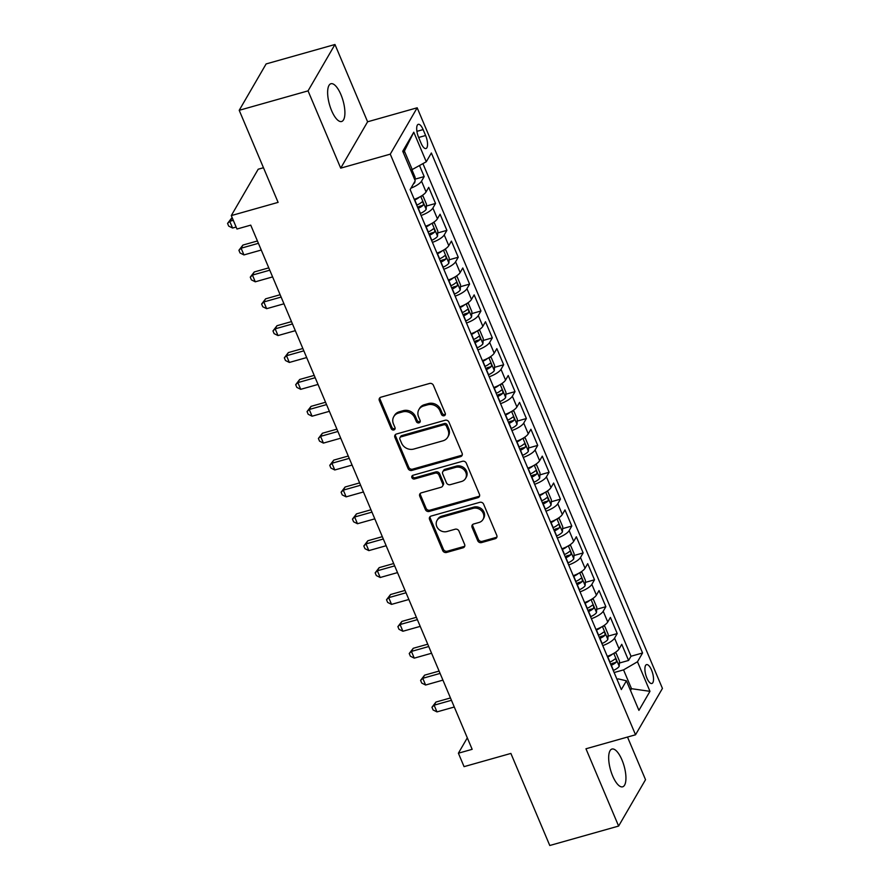 <?xml version="1.0" encoding="UTF-8"?>
<svg xmlns="http://www.w3.org/2000/svg" width="890" height="890" viewBox="0 0 890 890"><rect width="100%" height="100%" fill="white"/><g stroke="black" fill="none" stroke-linecap="round" stroke-linejoin="round"><path stroke-width="1.33" d="M444.143 415.741A2.103 1.858 -149.9 0 0 445.256 413.361L433.408 385.326A3.015 2.648 -149.9 0 0 429.592 383.457L380.942 397.185A3.015 2.648 -149.9 0 0 379.351 400.589L391.2 428.624A2.103 1.858 -149.9 0 0 394.915 429.147A2.103 1.858 -149.9 0 0 394.982 427.556L393.447 423.929A9.634 8.488 -149.9 0 1 393.769 416.654A9.634 8.488 -149.9 0 1 398.531 413.049L402.58 411.903A9.634 8.488 -149.9 0 1 414.796 417.899L416.331 421.526A2.103 1.858 -149.9 0 0 420.047 422.049A2.103 1.858 -149.9 0 0 420.113 420.458L418.589 416.832A9.634 8.488 -149.9 0 1 418.901 409.556A9.634 8.488 -149.9 0 1 423.662 405.951L427.723 404.805A9.634 8.488 -149.9 0 1 439.938 410.802L441.473 414.428A2.103 1.858 -149.9 0 0 444.143 415.741M418.901 409.556L419.635 408.299A9.634 8.488 -149.9 0 1 424.397 404.694L428.446 403.548A9.634 8.488 -149.9 0 1 440.661 409.545L442.197 413.183A2.103 1.858 -149.9 0 0 445.401 414.239M379.919 397.752A3.015 2.648 -149.9 0 0 380.086 399.343L391.923 427.378A2.103 1.858 -149.9 0 0 395.127 428.435M393.769 416.654L394.493 415.396A9.634 8.488 -149.9 0 1 399.254 411.792L403.315 410.646A9.634 8.488 -149.9 0 1 415.53 416.642L417.065 420.28A2.103 1.858 -149.9 0 0 420.269 421.337M621.965 759.915A19.625 7.053 74.2 0 0 611.975 749.046A19.625 7.053 74.2 0 0 612.654 775.958A19.625 7.053 74.2 0 0 622.633 786.816A19.625 7.053 74.2 0 0 621.965 759.915M340.926 94.607A19.625 7.053 74.2 0 0 330.935 83.738A19.625 7.053 74.2 0 0 331.614 110.649A19.625 7.053 74.2 0 0 341.604 121.507A19.625 7.053 74.2 0 0 340.926 94.607M651.536 670.048A9.812 3.527 74.2 0 0 646.552 664.619A9.812 3.527 74.2 0 0 646.885 678.069A9.812 3.527 74.2 0 0 651.881 683.498A9.812 3.527 74.2 0 0 651.536 670.048M477.719 540.708A3.015 2.648 -149.9 0 0 481.534 542.589L495.185 538.728A3.015 2.648 -149.9 0 0 496.776 535.335L483.626 504.196A3.015 2.648 -149.9 0 0 479.81 502.316L431.149 516.055A3.015 2.648 -149.9 0 0 429.57 519.46L442.719 550.599A3.015 2.648 -149.9 0 0 446.535 552.468L463.022 547.817A3.015 2.648 -149.9 0 0 464.613 544.413L458.984 531.085A3.015 2.648 -149.9 0 0 455.168 529.216L446.991 531.519A8.055 7.098 -149.9 0 1 438.258 528.816A8.055 7.098 -149.9 0 1 437.046 520.416A8.055 7.098 -149.9 0 1 441.028 517.402L473.057 508.357A8.055 7.098 -149.9 0 1 481.79 511.06A8.055 7.098 -149.9 0 1 483.003 519.46A8.055 7.098 -149.9 0 1 479.02 522.475L473.68 523.988A3.015 2.648 -149.9 0 0 472.089 527.381L477.719 540.708L478.453 539.462A3.015 2.648 -149.9 0 0 482.269 541.331L495.919 537.482A3.015 2.648 -149.9 0 0 496.943 536.915M308.051 90.869L340.703 168.143L367.603 121.785L334.963 44.5L308.051 90.869L239.21 110.304L278.103 202.375L231.289 215.591L236.974 229.03L250.735 225.137L472.156 749.324L458.395 753.207L464.068 766.646L510.882 753.43L549.775 845.5L618.617 826.065L645.528 779.696L627.506 737.053M340.703 168.143L390.265 154.148L635.527 734.784L585.965 748.779L618.617 826.065M460.519 456.67A3.015 2.648 -149.9 0 0 462.11 453.266L448.961 422.138A3.015 2.648 -149.9 0 0 445.145 420.258L396.495 433.997A3.015 2.648 -149.9 0 0 394.904 437.402L408.054 468.529A3.015 2.648 -149.9 0 0 411.87 470.409L460.519 456.67L461.254 455.424A3.015 2.648 -149.9 0 0 462.277 454.857M466.293 463.167L479.443 494.295A3.015 2.648 -149.9 0 1 477.852 497.699L429.203 511.439A3.015 2.648 -149.9 0 1 425.387 509.558L419.757 496.242A3.015 2.648 -149.9 0 1 421.348 492.838L441.073 487.264A3.015 2.648 -149.9 0 0 442.664 483.86L438.937 475.026A3.015 2.648 -149.9 0 0 435.11 473.146L414.573 478.954A2.103 1.858 -149.9 0 1 413.016 475.26L462.477 461.287A3.015 2.648 -149.9 0 1 466.293 463.167M239.21 110.304L266.121 63.935L334.963 44.5M619.395 663.039L628.574 660.447L621.754 644.316L619.106 648.888L614.556 638.141A12.26 3.76 157.1 0 1 602.752 645.595M608.037 636.161L617.215 633.569L610.406 617.438L607.748 622.01L603.209 611.263A12.26 3.76 157.1 0 1 591.405 618.706M596.678 609.283L605.856 606.691L599.048 590.56L596.389 595.132L591.85 584.374A12.26 3.76 157.1 0 1 580.046 591.828M585.331 582.394L594.509 579.802L587.689 563.682L585.042 568.254L580.491 557.496A12.26 3.76 157.1 0 1 568.688 564.95M573.972 555.516L583.15 552.924L576.342 536.792L573.683 541.365L569.144 530.618A12.26 3.76 157.1 0 1 557.34 538.072M562.614 528.638L571.792 526.046L564.983 509.914L562.324 514.487L557.785 503.74A12.26 3.76 157.1 0 1 545.982 511.183M551.266 501.749L560.444 499.157L553.625 483.036L550.977 487.609L546.427 476.851A12.26 3.76 157.1 0 1 534.623 484.305M539.907 474.871L549.086 472.279L542.277 456.147L539.618 460.731L535.079 449.973A12.26 3.76 157.1 0 1 523.276 457.427M528.549 447.993L537.727 445.401L530.918 429.269L528.26 433.842L523.721 423.095A12.26 3.76 157.1 0 1 511.917 430.538M517.201 421.115L526.379 418.522L519.56 402.391L516.912 406.964L512.362 396.206A12.26 3.76 157.1 0 1 500.558 403.659M505.843 394.226L515.021 391.633L508.212 375.513L505.553 380.086L501.014 369.328A12.26 3.76 157.1 0 1 489.211 376.782M494.484 367.348L503.662 364.755L496.854 348.624L494.195 353.197L489.656 342.45A12.26 3.76 157.1 0 1 477.852 349.904M483.125 340.47L492.315 337.877L485.495 321.746L482.847 326.319L478.297 315.572A12.26 3.76 157.1 0 1 466.493 323.014M471.778 313.591L480.956 310.999L474.147 294.868L471.489 299.441L466.95 288.683A12.26 3.76 157.1 0 1 455.146 296.136M460.419 286.702L469.597 284.11L462.789 267.979L460.13 272.562L455.591 261.805A12.26 3.76 157.1 0 1 443.787 269.258M449.061 259.824L458.25 257.232L451.43 241.101L448.782 245.673L444.232 234.927A12.26 3.76 157.1 0 1 432.429 242.369M437.713 232.946L446.891 230.354L440.083 214.223L437.424 218.795L432.885 208.049A12.26 3.76 157.1 0 1 421.081 215.491M426.355 206.057L435.533 203.465L428.724 187.345L426.065 191.917A12.26 3.76 157.1 0 1 414.262 199.36M418.611 137.36L421.103 143.279A9.501 3.415 74.2 0 0 425.943 148.541A9.501 3.415 74.2 0 0 425.62 135.502L423.117 129.595A9.501 3.415 74.2 0 0 418.278 124.333A9.501 3.415 74.2 0 0 418.611 137.36M390.265 154.148L417.176 107.79L662.438 688.415L635.527 734.784M628.574 660.447L631.01 656.253L642.569 652.982L431.372 152.991L426.277 161.769L410.791 170.335M642.569 652.982L637.485 661.76L649.967 691.33L638.92 710.376L626.427 680.806L621.331 689.572L410.134 189.592L415.218 180.815L402.736 151.244L413.783 132.198L426.277 161.769M414.996 179.179L424.185 176.587L421.526 181.16A12.26 3.76 157.1 0 1 410.969 188.146M435.533 203.465L432.885 208.049M446.891 230.354L444.232 234.927M458.25 257.232L455.591 261.805M469.597 284.11L466.95 288.683M480.956 310.999L478.297 315.572M492.315 337.877L489.656 342.45M503.662 364.755L501.014 369.328M515.021 391.633L512.362 396.206M526.379 418.522L523.721 423.095M537.727 445.401L535.079 449.973M549.086 472.279L546.427 476.851M560.444 499.157L557.785 503.74M571.792 526.046L569.144 530.618M583.15 552.924L580.491 557.496M594.509 579.802L591.85 584.374M605.856 606.691L603.209 611.263M617.215 633.569L614.556 638.141M631.01 656.253L422.95 163.704M424.185 176.587L419.568 165.685M629.942 689.138L631.511 688.693L623.556 669.881L614.144 672.54M412.359 169.89L404.405 151.078L403.393 152.813M263.473 167.732L258.2 169.222L231.289 215.591M367.603 121.785L417.176 107.79M467.317 737.843L458.395 753.207M630.498 690.44L631.511 688.693L649.967 691.33M616.981 679.281L618.316 678.903L626.427 680.806M425.62 226.249A12.26 3.76 -22.9 0 0 437.424 218.795M436.968 253.127A12.26 3.76 -22.9 0 0 448.782 245.673M448.326 280.005A12.26 3.76 -22.9 0 0 460.13 272.562M459.685 306.894A12.26 3.76 -22.9 0 0 471.489 299.441M471.032 333.772A12.26 3.76 -22.9 0 0 482.847 326.319M482.391 360.65A12.26 3.76 -22.9 0 0 494.195 353.197M493.75 387.528A12.26 3.76 -22.9 0 0 505.553 380.086M505.108 414.417A12.26 3.76 -22.9 0 0 516.912 406.964M516.456 441.295A12.26 3.76 -22.9 0 0 528.26 433.842M527.815 468.173A12.26 3.76 -22.9 0 0 539.618 460.731M539.173 495.051A12.26 3.76 -22.9 0 0 550.977 487.609M550.521 521.941A12.26 3.76 -22.9 0 0 562.324 514.487M561.879 548.818A12.26 3.76 -22.9 0 0 573.683 541.365M573.238 575.697A12.26 3.76 -22.9 0 0 585.042 568.254M584.585 602.586A12.26 3.76 -22.9 0 0 596.389 595.132M595.944 629.464A12.26 3.76 -22.9 0 0 607.748 622.01M607.303 656.342A12.26 3.76 -22.9 0 0 619.106 648.888M623.556 669.881L637.485 661.76M404.405 151.078L413.783 132.198M395.46 434.554A3.015 2.648 -149.9 0 0 395.627 436.145L408.777 467.283A3.015 2.648 -149.9 0 0 412.604 469.152L461.254 455.424M446.402 426.11A2.103 1.858 -149.9 0 0 443.732 424.797L401.023 436.857A2.103 1.858 -149.9 0 0 399.91 439.237L401.535 443.064A9.634 8.488 -149.9 0 0 413.75 449.061L442.931 440.817A9.634 8.488 -149.9 0 0 447.703 437.213A9.634 8.488 -149.9 0 0 448.015 429.937L446.402 426.11L447.125 424.853A2.103 1.858 -149.9 0 0 444.455 423.54L443.732 424.797M399.988 437.646L400.711 436.389A2.103 1.858 -149.9 0 1 401.757 435.599L444.455 423.54M447.703 437.213L448.426 435.955A9.634 8.488 -149.9 0 0 448.749 428.68L448.015 429.937M447.125 424.853L448.749 428.68M420.325 493.394A3.015 2.648 -149.9 0 0 420.481 494.985L426.11 508.312A3.015 2.648 -149.9 0 0 429.937 510.181L478.586 496.453A3.015 2.648 -149.9 0 0 479.61 495.886M442.564 486.14L443.298 484.883A3.015 2.648 -149.9 0 0 443.398 482.614L439.66 473.769A3.015 2.648 -149.9 0 0 435.844 471.9L415.296 477.696L414.573 478.954M412.482 475.505A2.103 1.858 -149.9 0 0 415.296 477.696M461.554 481.49A8.055 7.098 -149.9 0 0 465.537 478.464A8.055 7.098 -149.9 0 0 464.324 470.065A8.055 7.098 -149.9 0 0 455.591 467.372L444.299 470.554A3.015 2.648 -149.9 0 0 442.719 473.958L446.446 482.792A3.015 2.648 -149.9 0 0 450.262 484.672L461.554 481.49M465.537 478.464L466.26 477.218A8.055 7.098 -149.9 0 0 465.047 468.819A8.055 7.098 -149.9 0 0 456.314 466.115L455.591 467.372M442.82 471.678L443.543 470.432A3.015 2.648 -149.9 0 1 445.033 469.297L456.314 466.115M472.657 524.544A3.015 2.648 -149.9 0 0 472.824 526.135L478.453 539.462M483.003 519.46L483.726 518.202A8.055 7.098 -149.9 0 0 482.514 509.803A8.055 7.098 -149.9 0 0 473.78 507.111L473.057 508.357M437.046 520.416L437.769 519.17A8.055 7.098 -149.9 0 1 441.752 516.155L473.78 507.111M430.126 516.612A3.015 2.648 -149.9 0 0 430.293 518.202L443.443 549.341A3.015 2.648 -149.9 0 0 447.258 551.21L463.746 546.56A3.015 2.648 -149.9 0 0 464.78 546.004M414.862 181.438L414.796 182.506A8.121 2.492 157.1 0 1 413.372 184.008M414.94 180.147L415.118 177.31L412.026 169.979M232.301 217.983L229.742 221.321L232.579 228.04L236.128 227.039M233.291 220.32L229.742 221.321L227.562 223.412L231.556 218.195M232.579 228.04L228.697 226.093L227.562 223.412M419.435 197.113A8.121 2.492 157.1 0 1 414.773 199.983L414.562 200.072M421.393 196.011L423.061 196.123L426.466 204.188L426.154 209.384A8.121 2.492 157.1 0 1 420.447 213.422L420.236 213.511M257.421 240.979L242.914 245.073L241.101 248.21L243.938 254.929L261.248 250.034M418.078 208.405L418.289 208.316A8.121 2.492 -22.9 0 0 423.106 205.312C423.662 203.143 423.217 202.075 421.749 202.086A8.121 2.492 157.1 0 1 416.932 205.089L416.72 205.178M423.106 205.312L419.146 206.424A4.139 1.268 157.1 0 1 417.61 207.281M258.411 243.315L241.101 248.21L238.909 250.29L242.914 245.073M243.938 254.929L240.044 252.983L238.909 250.29M430.793 223.991A8.121 2.492 157.1 0 1 426.121 226.861L425.921 226.95M432.751 222.889L434.42 223.001L437.824 231.066L437.502 236.262A8.121 2.492 157.1 0 1 431.806 240.3L431.594 240.4M268.78 267.857L254.273 271.951L252.448 275.088L255.285 281.807L272.607 276.912M429.436 235.294L429.647 235.194A8.121 2.492 -22.9 0 0 434.465 232.19C435.021 230.02 434.565 228.953 433.096 228.964A8.121 2.492 157.1 0 1 428.279 231.967L428.079 232.067M434.465 232.19L430.504 233.314A4.139 1.268 157.1 0 1 428.958 234.159M269.77 270.193L252.448 275.088L250.268 277.168L254.273 271.951M255.285 281.807L251.403 279.861L250.268 277.168M442.152 250.88A8.121 2.492 157.1 0 1 437.48 253.739L437.268 253.839M444.099 249.767L445.779 249.89L449.183 257.955L448.86 263.14A8.121 2.492 157.1 0 1 443.153 267.189L442.953 267.278M280.139 294.735L265.62 298.829L263.807 301.966L266.644 308.685L283.966 303.801M440.795 262.172L440.995 262.072A8.121 2.492 -22.9 0 0 445.823 259.068C446.38 256.91 445.923 255.831 444.455 255.853A8.121 2.492 157.1 0 1 439.638 258.845L439.426 258.945M445.823 259.068L441.852 260.192A4.139 1.268 157.1 0 1 440.316 261.037M281.129 297.082L263.807 301.966L261.627 304.057L265.62 298.829M266.644 308.685L262.761 306.739L261.627 304.057M453.5 277.758A8.121 2.492 157.1 0 1 448.838 280.628L448.627 280.717M455.457 276.645L457.126 276.768L460.531 284.833L460.219 290.029A8.121 2.492 157.1 0 1 454.512 294.067L454.301 294.156M291.486 321.613L276.979 325.718L275.166 328.844L278.003 335.563L295.313 330.68M452.142 289.05L452.354 288.961A8.121 2.492 -22.9 0 0 457.171 285.957C457.727 283.788 457.282 282.709 455.814 282.731A8.121 2.492 157.1 0 1 450.996 285.734L450.785 285.824M457.171 285.957L453.21 287.07A4.139 1.268 157.1 0 1 451.675 287.915M292.476 323.96L275.166 328.844L272.974 330.935L276.979 325.718M278.003 335.563L274.109 333.628L272.974 330.935M464.858 304.636A8.121 2.492 157.1 0 1 460.186 307.506L459.985 307.595M466.816 303.534L468.485 303.646L471.889 311.711L471.567 316.907A8.121 2.492 157.1 0 1 465.87 320.945L465.659 321.034M302.845 348.502L288.338 352.596L286.513 355.733L289.35 362.453L306.672 357.558M463.501 315.928L463.712 315.839A8.121 2.492 -22.9 0 0 468.529 312.835C469.086 310.666 468.63 309.598 467.161 309.609A8.121 2.492 157.1 0 1 462.344 312.613L462.144 312.702M468.529 312.835L464.569 313.959A4.139 1.268 157.1 0 1 463.022 314.804M303.835 350.838L286.513 355.733L284.333 357.813L288.338 352.596M289.35 362.453L285.468 360.506L284.333 357.813M476.217 331.525A8.121 2.492 157.1 0 1 471.544 334.384L471.333 334.484M478.164 330.413L479.844 330.524L483.248 338.589L482.925 343.785A8.121 2.492 157.1 0 1 477.218 347.823L477.018 347.923M314.203 375.38L299.685 379.474L297.872 382.611L300.709 389.33L318.03 384.435M474.859 342.817L475.06 342.717A8.121 2.492 -22.9 0 0 479.888 339.713C480.444 337.555 479.988 336.476 478.52 336.487A8.121 2.492 157.1 0 1 473.703 339.491L473.491 339.591M479.888 339.713L475.916 340.837A4.139 1.268 157.1 0 1 474.381 341.682M315.194 377.716L297.872 382.611L295.691 384.691L299.685 379.474M300.709 389.33L296.826 387.384L295.691 384.691M487.564 358.403A8.121 2.492 157.1 0 1 482.903 361.262L482.692 361.362M489.522 357.291L491.191 357.413L494.606 365.478L494.284 370.674A8.121 2.492 157.1 0 1 488.577 374.712L488.365 374.801M325.551 402.258L311.044 406.363L309.231 409.489L312.067 416.209L329.378 411.325M486.218 369.695L486.418 369.606A8.121 2.492 -22.9 0 0 491.236 366.602C491.792 364.433 491.347 363.354 489.878 363.376A8.121 2.492 157.1 0 1 485.061 366.38L484.85 366.469M491.236 366.602L487.275 367.715A4.139 1.268 157.1 0 1 485.74 368.56M326.541 404.605L309.231 409.489L307.039 411.58L311.044 406.363M312.067 416.209L308.174 414.262L307.039 411.58M498.923 385.281A8.121 2.492 157.1 0 1 494.25 388.151L494.05 388.24M500.881 384.168L502.55 384.291L505.954 392.357L505.631 397.552A8.121 2.492 157.1 0 1 499.935 401.59L499.724 401.679M336.909 429.147L322.403 433.241L320.578 436.367L323.415 443.098L340.736 438.203M497.566 396.573L497.777 396.484A8.121 2.492 -22.9 0 0 502.594 393.48C503.15 391.311 502.694 390.232 501.226 390.254A8.121 2.492 157.1 0 1 496.409 393.258L496.208 393.347M502.594 393.48L498.634 394.593A4.139 1.268 157.1 0 1 497.087 395.449M337.9 431.483L320.578 436.367L318.397 438.459L322.403 433.241M323.415 443.098L319.532 441.151L318.397 438.459M510.282 412.159A8.121 2.492 157.1 0 1 505.609 415.029L505.398 415.118M512.228 411.058L513.908 411.169L517.312 419.234L516.99 424.43A8.121 2.492 157.1 0 1 511.283 428.468L511.082 428.568M348.268 456.025L333.75 460.119L331.937 463.256L334.774 469.976L352.095 465.081M508.924 423.451L509.125 423.362A8.121 2.492 -22.9 0 0 513.953 420.358C514.509 418.189 514.053 417.121 512.584 417.132A8.121 2.492 157.1 0 1 507.767 420.136L507.556 420.236M513.953 420.358L509.981 421.482A4.139 1.268 157.1 0 1 508.446 422.327M349.258 458.361L331.937 463.256L329.756 465.337L333.75 460.119M334.774 469.976L330.891 468.029L329.756 465.337M521.629 439.048A8.121 2.492 157.1 0 1 516.968 441.907L516.756 442.007M523.587 437.936L525.256 438.058L528.671 446.113L528.349 451.308A8.121 2.492 157.1 0 1 522.641 455.346L522.43 455.446M359.616 482.903L345.109 486.997L343.295 490.134L346.132 496.854L363.454 491.97M520.283 450.34L520.483 450.24A8.121 2.492 -22.9 0 0 525.3 447.236C525.856 445.078 525.412 443.999 523.943 444.01A8.121 2.492 157.1 0 1 519.126 447.014L518.914 447.114M525.3 447.236L521.34 448.36A4.139 1.268 157.1 0 1 519.805 449.205M360.606 485.239L343.295 490.134L341.104 492.226L345.109 486.997M346.132 496.854L342.238 494.907L341.104 492.226M532.988 465.926A8.121 2.492 157.1 0 1 528.315 468.796L528.115 468.885M534.946 464.814L536.614 464.936L540.019 473.002L539.696 478.197A8.121 2.492 157.1 0 1 534 482.235L533.789 482.324M370.974 509.781L356.467 513.886L354.643 517.012L357.48 523.732L374.801 518.848M531.63 477.218L531.842 477.129A8.121 2.492 -22.9 0 0 536.659 474.125C537.215 471.956 536.759 470.877 535.291 470.899A8.121 2.492 157.1 0 1 530.473 473.903L530.273 473.992M536.659 474.125L532.698 475.238A4.139 1.268 157.1 0 1 531.152 476.083M371.964 512.128L354.643 517.012L352.462 519.104L356.467 513.886M357.48 523.732L353.597 521.796L352.462 519.104M544.346 492.804A8.121 2.492 157.1 0 1 539.674 495.674L539.462 495.763M546.293 491.703L547.973 491.814L551.377 499.88L551.055 505.075A8.121 2.492 157.1 0 1 545.347 509.113L545.147 509.202M382.333 536.67L367.815 540.764L366.001 543.901L368.838 550.621L386.16 545.726M542.989 504.096L543.189 504.007A8.121 2.492 -22.9 0 0 548.018 501.003C548.574 498.834 548.118 497.766 546.649 497.777A8.121 2.492 157.1 0 1 541.832 500.781L541.621 500.87M548.018 501.003L544.046 502.127A4.139 1.268 157.1 0 1 542.511 502.972M383.323 539.006L366.001 543.901L363.821 545.982L367.815 540.764M368.838 550.621L364.956 548.674L363.821 545.982M555.694 519.682A8.121 2.492 157.1 0 1 551.032 522.552L550.821 522.653M557.652 518.581L559.321 518.692L562.736 526.758L562.413 531.953A8.121 2.492 157.1 0 1 556.706 535.991L556.495 536.091M393.692 563.548L379.173 567.642L377.36 570.779L380.197 577.499L397.519 572.604M554.348 530.985L554.548 530.885A8.121 2.492 -22.9 0 0 559.365 527.881C559.921 525.712 559.476 524.644 558.008 524.655A8.121 2.492 157.1 0 1 553.191 527.659L552.979 527.759M559.365 527.881L555.404 529.005A4.139 1.268 157.1 0 1 553.869 529.85M394.671 565.884L377.36 570.779L375.168 572.86L379.173 567.642M380.197 577.499L376.314 575.552L375.168 572.86M567.052 546.571A8.121 2.492 157.1 0 1 562.38 549.43L562.18 549.53M569.01 545.459L570.679 545.581L574.083 553.647L573.761 558.842A8.121 2.492 157.1 0 1 568.065 562.88L567.853 562.97M405.039 590.426L390.532 594.531L388.707 597.657L391.544 604.377L408.866 599.493M565.695 557.863L565.907 557.763A8.121 2.492 -22.9 0 0 570.724 554.77C571.28 552.601 570.824 551.522 569.366 551.544A8.121 2.492 157.1 0 1 564.538 554.548L564.338 554.637M570.724 554.77L566.763 555.883A4.139 1.268 157.1 0 1 565.217 556.728M406.029 592.773L388.707 597.657L386.527 599.749L390.532 594.531M391.544 604.377L387.662 602.43L386.527 599.749M578.411 573.449A8.121 2.492 157.1 0 1 573.739 576.319L573.527 576.409M580.358 572.337L582.038 572.459L585.442 580.525L585.119 585.72A8.121 2.492 157.1 0 1 579.412 589.759L579.212 589.848M416.398 617.304L401.88 621.409L400.066 624.535L402.903 631.255L420.225 626.371M577.054 584.741L577.254 584.652A8.121 2.492 -22.9 0 0 582.082 581.648C582.639 579.479 582.182 578.4 580.714 578.422A8.121 2.492 157.1 0 1 575.897 581.426L575.685 581.515M582.082 581.648L578.122 582.761A4.139 1.268 157.1 0 1 576.575 583.606M417.388 619.651L400.066 624.535L397.886 626.627L401.88 621.409M402.903 631.255L399.02 629.319L397.886 626.627M589.77 600.327A8.121 2.492 157.1 0 1 585.097 603.198L584.886 603.287M591.716 599.226L593.385 599.337L596.801 607.403L596.478 612.598A8.121 2.492 157.1 0 1 590.771 616.636L590.571 616.726M427.756 644.193L413.238 648.287L411.425 651.424L414.262 658.144L431.583 653.249M588.412 611.619L588.613 611.53A8.121 2.492 -22.9 0 0 593.43 608.526C593.986 606.357 593.541 605.289 592.073 605.3A8.121 2.492 157.1 0 1 587.255 608.304L587.044 608.393M593.43 608.526L589.469 609.65A4.139 1.268 157.1 0 1 587.934 610.495M428.735 646.529L411.425 651.424L409.233 653.505L413.238 648.287M414.262 658.144L410.379 656.197L409.233 653.505M601.117 627.216A8.121 2.492 157.1 0 1 596.445 630.076L596.244 630.176M603.075 626.104L604.744 626.226L608.148 634.281L607.826 639.476A8.121 2.492 157.1 0 1 602.13 643.515L601.918 643.615M439.104 671.071L424.597 675.165L422.772 678.302L425.609 685.022L442.931 680.127M599.76 638.508L599.971 638.408A8.121 2.492 -22.9 0 0 604.788 635.404C605.345 633.246 604.889 632.167 603.431 632.178A8.121 2.492 157.1 0 1 598.603 635.182L598.403 635.282M604.788 635.404L600.828 636.528A4.139 1.268 157.1 0 1 599.281 637.374M440.094 673.407L422.772 678.302L420.592 680.394L424.597 675.165M425.609 685.022L421.726 683.075L420.592 680.394M612.476 654.094A8.121 2.492 157.1 0 1 607.803 656.965L607.603 657.054M614.434 652.982L616.102 653.104L619.507 661.17L619.184 666.365A8.121 2.492 157.1 0 1 613.477 670.404L613.277 670.493M450.462 697.949L435.944 702.054L434.131 705.18L436.968 711.9L454.289 707.016M611.119 665.386L611.319 665.297A8.121 2.492 -22.9 0 0 616.147 662.294C616.703 660.124 616.247 659.045 614.779 659.067A8.121 2.492 157.1 0 1 609.962 662.071L609.75 662.16M616.147 662.294L612.187 663.406A4.139 1.268 157.1 0 1 610.64 664.252M451.453 700.297L434.131 705.18L431.95 707.272L435.944 702.054M436.968 711.9L433.085 709.953L431.95 707.272M426.065 191.917L421.526 181.16M416.909 131.342L423.117 129.595M418.656 137.472L425.62 135.502M440.661 409.545L439.938 410.802M428.446 403.548L427.723 404.805M424.397 404.694L423.662 405.951M417.065 420.28L416.331 421.526M415.53 416.642L414.796 417.899M403.315 410.646L402.58 411.903M399.254 411.792L398.531 413.049M391.923 427.378L391.2 428.624M380.086 399.343L379.351 400.589M442.197 413.183L441.473 414.428M412.604 469.152L411.87 470.409M408.777 467.283L408.054 468.529M395.627 436.145L394.904 437.402M401.757 435.599L401.023 436.857M478.586 496.453L477.852 497.699M429.937 510.181L429.203 511.439M426.11 508.312L425.387 509.558M420.481 494.985L419.757 496.242M443.398 482.614L442.664 483.86M439.66 473.769L438.937 475.026M435.844 471.9L435.11 473.146M445.033 469.297L444.299 470.554M472.824 526.135L472.089 527.381M441.752 516.155L441.028 517.402M463.746 546.56L463.022 547.817M447.258 551.21L446.535 552.468M443.443 549.341L442.719 550.599M430.293 518.202L429.57 519.46M495.919 537.482L495.185 538.728M482.269 541.331L481.534 542.589M426.165 209.25L420.736 196.401M416.932 205.089L414.773 199.983M420.447 213.422L418.289 208.316M437.513 236.128L432.084 223.279M428.279 231.967L426.121 226.861M431.806 240.3L429.647 235.194M448.872 263.017L443.443 250.168M439.638 258.845L437.48 253.739M443.153 267.189L440.995 262.072M460.23 289.895L454.801 277.046M450.996 285.734L448.838 280.628M454.512 294.067L452.354 288.961M471.578 316.773L466.149 303.924M462.344 312.613L460.186 307.506M465.87 320.945L463.712 315.839M482.936 343.662L477.507 330.802M473.703 339.491L471.544 334.384M477.218 347.823L475.06 342.717M494.295 370.54L488.866 357.691M485.061 366.38L482.903 361.262M488.577 374.712L486.418 369.606M505.642 397.418L500.213 384.569M496.409 393.258L494.25 388.151M499.935 401.59L497.777 396.484M517.001 424.296L511.572 411.447M507.767 420.136L505.609 415.029M511.283 428.468L509.125 423.362M528.36 451.186L522.931 438.336M519.126 447.014L516.968 441.907M522.641 455.346L520.483 450.24M539.707 478.064L534.278 465.214M530.473 473.903L528.315 468.796M534 482.235L531.842 477.129M551.066 504.942L545.637 492.092M541.832 500.781L539.674 495.674M545.347 509.113L543.189 504.007M562.424 531.831L556.995 518.97M553.191 527.659L551.032 522.552M556.706 535.991L554.548 530.885M573.772 558.709L568.343 545.859M564.538 554.548L562.38 549.43M568.065 562.88L565.907 557.763M585.131 585.587L579.702 572.737M575.897 581.426L573.739 576.319M579.412 589.759L577.254 584.652M596.489 612.465L591.06 599.615M587.255 608.304L585.097 603.198M590.771 616.636L588.613 611.53M607.837 639.354L602.408 626.493M598.603 635.182L596.445 630.076M602.13 643.515L599.971 638.408M619.195 666.232L613.766 653.382M609.962 662.071L607.803 656.965M613.477 670.404L611.319 665.297"/></g></svg>
